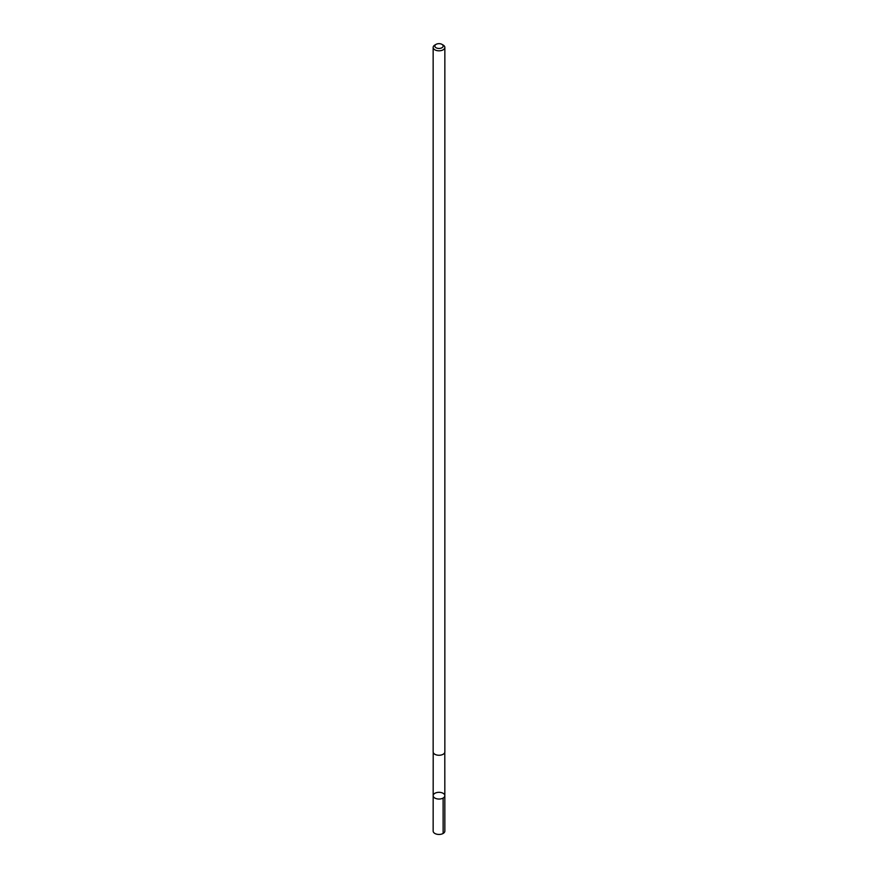 <?xml version="1.0" encoding="UTF-8"?>
<svg xmlns="http://www.w3.org/2000/svg" width="878" height="878" viewBox="0 0 878 878"><rect width="100%" height="100%" fill="white"/><g stroke="black" fill="none" stroke-linecap="round" stroke-linejoin="round"><path stroke-width="1.32" d="M441.568 798.706A5.828 3.369 180 0 1 433.172 795.677A5.828 3.369 180 0 1 439 792.318A5.828 3.369 180 0 1 444.828 795.677A5.828 3.369 180 0 1 441.568 798.706A5.828 3.369 180 0 1 433.172 795.677L433.15 831.071A5.85 3.38 0 0 0 441.579 834.1A5.85 3.38 0 0 0 444.85 831.071L444.828 795.677A5.828 3.369 180 0 1 441.568 798.706M436.059 44.361L434.862 45.041A5.85 3.38 0 0 0 433.15 47.434L433.15 751.886A5.85 3.38 0 0 0 439 755.267A5.85 3.38 0 0 0 444.85 751.886L444.85 47.434A5.85 3.38 0 0 0 443.138 45.041L441.941 44.361A4.16 2.404 0 0 0 437.167 43.9A4.16 2.404 0 0 0 436.059 44.361A4.16 2.404 0 0 0 436.059 47.752A4.16 2.404 0 0 0 441.941 47.752A4.16 2.404 0 0 0 441.941 44.361M433.15 47.434A5.85 3.38 0 0 0 439 50.814A5.85 3.38 0 0 0 444.85 47.434M443.116 798.058L443.138 833.452M433.205 752.325L433.172 795.677M444.795 752.325L444.828 795.677"/></g></svg>
